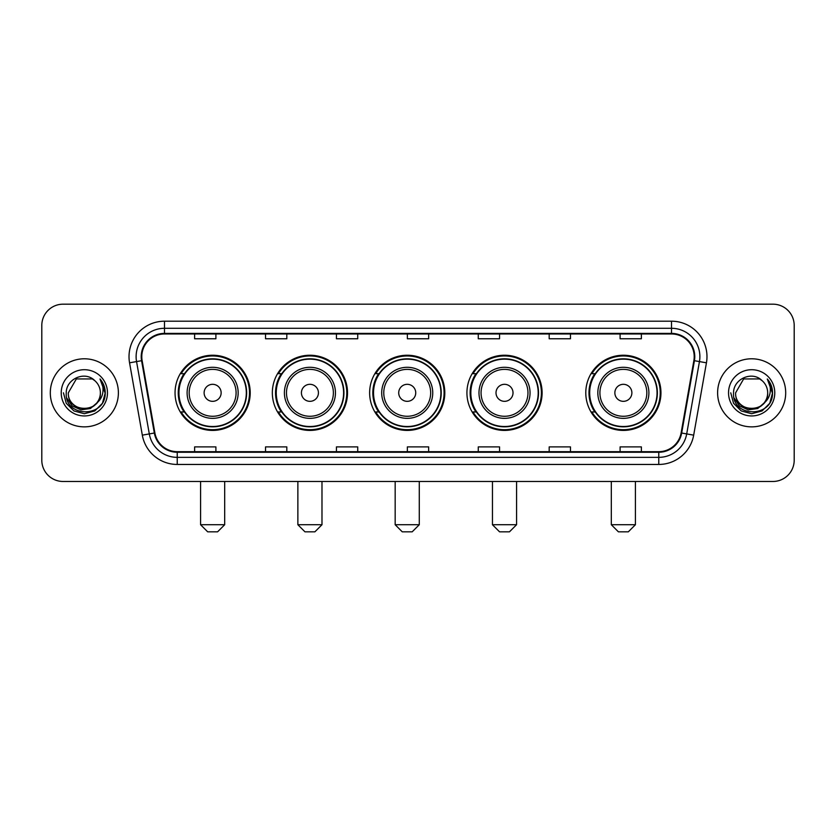 <?xml version="1.0" encoding="UTF-8"?>
<svg xmlns="http://www.w3.org/2000/svg" width="836" height="836" viewBox="0 0 836 836"><rect width="100%" height="100%" fill="white"/><g stroke="black" fill="none" stroke-linecap="round" stroke-linejoin="round"><path stroke-width="1.25" d="M585.785 392.826A37.589 37.589 0 0 0 623.363 430.415A37.589 37.589 0 0 0 660.952 392.826A37.589 37.589 0 0 0 623.363 355.237A37.589 37.589 0 0 0 585.785 392.826M466.927 392.826A37.589 37.589 0 0 0 504.516 430.415A37.589 37.589 0 0 0 542.104 392.826A37.589 37.589 0 0 0 504.516 355.237A37.589 37.589 0 0 0 466.927 392.826M369.637 392.826A37.589 37.589 0 0 0 407.226 430.415A37.589 37.589 0 0 0 444.804 392.826A37.589 37.589 0 0 0 407.226 355.237A37.589 37.589 0 0 0 369.637 392.826M272.337 392.826A37.589 37.589 0 0 0 309.926 430.415A37.589 37.589 0 0 0 347.515 392.826A37.589 37.589 0 0 0 309.926 355.237A37.589 37.589 0 0 0 272.337 392.826M175.048 392.826A37.589 37.589 0 0 0 212.637 430.415A37.589 37.589 0 0 0 250.215 392.826A37.589 37.589 0 0 0 212.637 355.237A37.589 37.589 0 0 0 175.048 392.826M184.066 411.97A34.391 34.391 0 0 1 184.066 373.682M281.356 411.97A34.391 34.391 0 0 1 281.356 373.682M378.645 411.97A34.391 34.391 0 0 1 378.645 373.682M475.945 411.97A34.391 34.391 0 0 1 475.945 373.682M594.793 411.97A34.391 34.391 0 0 1 594.793 373.682M41.8 325.455L41.8 460.197A21.276 21.276 0 0 0 63.076 481.473L772.924 481.473A21.276 21.276 0 0 0 794.2 460.197L794.2 325.455A21.276 21.276 0 0 0 772.924 304.179L63.076 304.179A21.276 21.276 0 0 0 41.8 325.455L41.8 460.197M50.306 392.826A34.036 34.036 0 0 0 84.352 426.862A34.036 34.036 0 0 0 118.388 392.826A34.036 34.036 0 0 0 84.352 358.79A34.036 34.036 0 0 0 50.306 392.826A34.036 34.036 0 0 0 84.352 426.862A34.036 34.036 0 0 0 118.388 392.826A34.036 34.036 0 0 0 84.352 358.79A34.036 34.036 0 0 0 50.306 392.826M717.612 392.826A34.036 34.036 0 0 0 751.648 426.862A34.036 34.036 0 0 0 785.694 392.826A34.036 34.036 0 0 0 751.648 358.79A34.036 34.036 0 0 0 717.612 392.826A34.036 34.036 0 0 0 751.648 426.862A34.036 34.036 0 0 0 785.694 392.826A34.036 34.036 0 0 0 751.648 358.79A34.036 34.036 0 0 0 717.612 392.826M141.786 356.659A22.697 22.697 0 0 1 164.483 333.972L671.517 333.972A22.697 22.697 0 0 1 693.87 360.598L681.11 432.933A22.697 22.697 0 0 1 658.768 451.68L177.232 451.68A22.697 22.697 0 0 1 154.89 432.933L142.13 360.598A22.697 22.697 0 0 1 141.786 356.659M141.221 356.659A23.262 23.262 0 0 0 141.577 360.703L154.326 433.027A23.262 23.262 0 0 0 177.232 452.255L658.768 452.255A23.262 23.262 0 0 0 681.674 433.027L694.423 360.703A23.262 23.262 0 0 0 671.517 333.397L164.483 333.397A23.262 23.262 0 0 0 141.221 356.659M129.559 362.814A35.457 35.457 0 0 1 164.483 321.202L671.517 321.202A35.457 35.457 0 0 1 706.441 362.814L693.681 435.148A35.457 35.457 0 0 1 658.768 464.45L177.232 464.45A35.457 35.457 0 0 1 142.319 435.148L129.559 362.814L136.55 361.58A28.361 28.361 0 0 1 164.483 328.297L671.517 328.297A28.361 28.361 0 0 1 699.45 361.58L686.701 433.915A28.361 28.361 0 0 1 658.768 457.355L177.232 457.355A28.361 28.361 0 0 1 149.299 433.915L136.55 361.58A28.361 28.361 0 0 1 136.111 356.659M772.924 304.179L63.076 304.179M63.076 481.473L772.924 481.473M794.2 460.197L794.2 325.455M681.674 433.027L686.701 433.915L699.45 361.58L706.441 362.814M407.362 333.972L407.362 338.768L428.638 338.768L428.638 333.972M336.448 333.972L336.448 338.768L357.724 338.768L357.724 333.972M265.534 333.972L265.534 338.768L286.811 338.768L286.811 333.972M194.621 333.972L194.621 338.768L215.897 338.768L215.897 333.972M478.276 333.972L478.276 338.768L499.552 338.768L499.552 333.972M549.189 333.972L549.189 338.768L570.465 338.768L570.465 333.972M620.103 333.972L620.103 338.768L641.379 338.768L641.379 333.972M428.638 451.68L428.638 446.884L407.362 446.884L407.362 451.68M357.724 451.68L357.724 446.884L336.448 446.884L336.448 451.68M286.811 451.68L286.811 446.884L265.534 446.884L265.534 451.68M215.897 451.68L215.897 446.884L194.621 446.884L194.621 451.68M499.552 451.68L499.552 446.884L478.276 446.884L478.276 451.68M570.465 451.68L570.465 446.884L549.189 446.884L549.189 451.68M641.379 451.68L641.379 446.884L620.103 446.884L620.103 451.68M96.631 403.119C88.125 414.625 67.486 407.268 68.322 392.826C67.34 413.496 101.355 413.496 100.372 392.826C101.355 413.496 67.34 413.496 68.322 392.826L76.337 378.948L92.357 378.948L94.844 380.714C85.011 370.411 66.075 378.896 66.253 392.826C64.456 417.572 104.563 418.209 105.211 394.028L105.252 392.826C105.19 387.57 103.445 382.951 100.007 378.98C102.619 383.264 103.539 387.883 102.765 392.826C102.013 397.027 99.975 400.465 96.631 403.119A16.03 16.03 0 0 0 100.372 392.826C101.355 413.496 67.34 413.496 68.322 392.826L76.337 378.948M100.372 392.826A16.03 16.03 0 0 0 94.844 380.714M97.655 402.262L90.413 408.522L80.935 409.849L72.209 405.899L66.755 398.02M61.227 392.826A23.115 23.115 0 0 0 84.352 415.941A23.115 23.115 0 0 0 107.468 392.826A23.115 23.115 0 0 0 84.352 369.711A23.115 23.115 0 0 0 61.227 392.826M100.007 378.98L105.242 393.432L104.27 386.493L105.242 393.432L104.27 386.493L105.242 393.432L100.163 379.157L105.242 393.432L100.163 379.157L105.252 392.826L102.452 403.276L94.802 410.925L84.352 413.726L73.902 410.925L66.243 403.276L63.452 392.826M100.163 379.157L105.242 393.442M217.6 531.821L207.673 531.821L200.577 524.726L224.685 524.726L217.6 531.821M221.143 392.826A8.506 8.506 0 0 0 212.637 384.32A8.506 8.506 0 0 0 204.12 392.826A8.506 8.506 0 0 0 212.637 401.332A8.506 8.506 0 0 0 221.143 392.826M238.166 392.826A25.529 25.529 0 0 0 212.637 367.297A25.529 25.529 0 0 0 187.107 392.826A25.529 25.529 0 0 0 212.637 418.355A25.529 25.529 0 0 0 238.166 392.826A25.529 25.529 0 0 1 212.637 418.355A25.529 25.529 0 0 1 187.107 392.826M246.317 392.826A33.68 33.68 0 0 0 212.637 359.146A33.68 33.68 0 0 0 178.946 392.826A33.68 33.68 0 0 0 212.637 426.506A33.68 33.68 0 0 0 246.317 392.826M249.504 392.826A36.878 36.878 0 0 1 181.119 411.97L184.537 411.97A34.004 34.004 0 0 0 235.125 418.324A34.004 34.004 0 0 0 235.125 367.328A34.004 34.004 0 0 0 184.537 373.682L181.119 373.682A36.878 36.878 0 0 1 249.504 392.826M314.89 531.821L304.962 531.821L297.867 524.726L321.985 524.726L314.89 531.821M318.432 392.826A8.506 8.506 0 0 0 309.926 384.32A8.506 8.506 0 0 0 301.42 392.826A8.506 8.506 0 0 0 309.926 401.332A8.506 8.506 0 0 0 318.432 392.826M335.455 392.826A25.529 25.529 0 0 0 309.926 367.297A25.529 25.529 0 0 0 284.397 392.826A25.529 25.529 0 0 0 309.926 418.355A25.529 25.529 0 0 0 335.455 392.826A25.529 25.529 0 0 1 309.926 418.355A25.529 25.529 0 0 1 284.397 392.826M343.606 392.826A33.68 33.68 0 0 0 309.926 359.146A33.68 33.68 0 0 0 276.246 392.826A33.68 33.68 0 0 0 309.926 426.506A33.68 33.68 0 0 0 343.606 392.826M346.804 392.826A36.878 36.878 0 0 1 278.409 411.97L281.826 411.97A34.004 34.004 0 0 0 332.425 418.324A34.004 34.004 0 0 0 332.425 367.328A34.004 34.004 0 0 0 281.826 373.682L278.409 373.682A36.878 36.878 0 0 1 346.804 392.826M412.19 531.821L402.252 531.821L395.167 524.726L419.275 524.726L412.19 531.821M415.732 392.826A8.506 8.506 0 0 0 407.226 384.32A8.506 8.506 0 0 0 398.709 392.826A8.506 8.506 0 0 0 407.226 401.332A8.506 8.506 0 0 0 415.732 392.826M432.745 392.826A25.529 25.529 0 0 0 407.226 367.297A25.529 25.529 0 0 0 381.697 392.826A25.529 25.529 0 0 0 407.226 418.355A25.529 25.529 0 0 0 432.745 392.826A25.529 25.529 0 0 1 407.226 418.355A25.529 25.529 0 0 1 381.697 392.826M440.906 392.826A33.68 33.68 0 0 0 407.226 359.146A33.68 33.68 0 0 0 373.535 392.826A33.68 33.68 0 0 0 407.226 426.506A33.68 33.68 0 0 0 440.906 392.826M444.094 392.826A36.878 36.878 0 0 1 375.709 411.97L379.126 411.97A34.004 34.004 0 0 0 429.714 418.324A34.004 34.004 0 0 0 429.714 367.328A34.004 34.004 0 0 0 379.126 373.682L375.709 373.682A36.878 36.878 0 0 1 444.094 392.826M509.479 531.821L499.552 531.821L492.456 524.726L516.575 524.726L509.479 531.821M513.022 392.826A8.506 8.506 0 0 0 504.516 384.32A8.506 8.506 0 0 0 496.009 392.826A8.506 8.506 0 0 0 504.516 401.332A8.506 8.506 0 0 0 513.022 392.826M530.045 392.826A25.529 25.529 0 0 0 504.516 367.297A25.529 25.529 0 0 0 478.986 392.826A25.529 25.529 0 0 0 504.516 418.355A25.529 25.529 0 0 0 530.045 392.826A25.529 25.529 0 0 1 504.516 418.355A25.529 25.529 0 0 1 478.986 392.826M538.196 392.826A33.68 33.68 0 0 0 504.516 359.146A33.68 33.68 0 0 0 470.835 392.826A33.68 33.68 0 0 0 504.516 426.506A33.68 33.68 0 0 0 538.196 392.826M541.394 392.826A36.878 36.878 0 0 1 472.998 411.97L476.415 411.97A34.004 34.004 0 0 0 527.014 418.324A34.004 34.004 0 0 0 527.014 367.328A34.004 34.004 0 0 0 476.415 373.682L472.998 373.682A36.878 36.878 0 0 1 541.394 392.826M628.327 531.821L618.4 531.821L611.315 524.726L635.423 524.726L628.327 531.821M631.88 392.826A8.506 8.506 0 0 0 623.363 384.32A8.506 8.506 0 0 0 614.857 392.826A8.506 8.506 0 0 0 623.363 401.332A8.506 8.506 0 0 0 631.88 392.826M648.893 392.826A25.529 25.529 0 0 0 623.363 367.297A25.529 25.529 0 0 0 597.834 392.826A25.529 25.529 0 0 0 623.363 418.355A25.529 25.529 0 0 0 648.893 392.826A25.529 25.529 0 0 1 623.363 418.355A25.529 25.529 0 0 1 597.834 392.826M657.054 392.826A33.68 33.68 0 0 0 623.363 359.146A33.68 33.68 0 0 0 589.683 392.826A33.68 33.68 0 0 0 623.363 426.506A33.68 33.68 0 0 0 657.054 392.826M660.241 392.826A36.878 36.878 0 0 1 591.857 411.97L595.274 411.97A34.004 34.004 0 0 0 645.862 418.324A34.004 34.004 0 0 0 645.862 367.328A34.004 34.004 0 0 0 595.274 373.682L591.857 373.682A36.878 36.878 0 0 1 660.241 392.826M767.678 392.826C768.66 413.496 734.645 413.496 735.628 392.826L743.643 378.948L759.663 378.948L762.15 380.714C752.316 370.411 733.381 378.896 733.559 392.826C731.751 417.572 771.868 418.209 772.516 394.028L772.548 392.826C772.495 387.57 770.74 382.951 767.302 378.98C769.925 383.264 770.844 387.883 770.071 392.826C769.319 397.027 767.27 400.465 763.937 403.119A16.03 16.03 0 0 0 767.678 392.826C768.66 413.496 734.645 413.496 735.628 392.826C734.645 413.496 768.66 413.496 767.678 392.826A16.03 16.03 0 0 0 762.15 380.714M763.937 403.119C755.42 414.625 734.792 407.268 735.628 392.826M764.95 402.262L757.719 408.522L748.23 409.849L739.505 405.899L734.06 398.02M728.532 392.826A23.115 23.115 0 0 0 751.648 415.941A23.115 23.115 0 0 0 774.773 392.826A23.115 23.115 0 0 0 751.648 369.711A23.115 23.115 0 0 0 728.532 392.826M767.302 378.98L772.548 393.432L771.565 386.493L772.548 393.432L771.565 386.493L772.548 393.432L767.458 379.157L772.548 393.432L767.458 379.157L772.548 392.826L769.757 403.276L762.098 410.925L751.648 413.726L741.198 410.925L733.548 403.276L730.748 392.826M767.458 379.157L772.548 393.442M671.517 321.202L671.517 333.397M136.55 361.58L141.577 360.703M177.232 464.45L177.232 452.255M658.768 452.255L658.768 464.45M142.319 435.148L154.326 433.027M694.423 360.703L699.45 361.58M164.483 321.202L164.483 333.397M686.701 433.915L693.681 435.148M236.086 392.826A23.45 23.45 0 0 0 212.637 369.376A23.45 23.45 0 0 0 189.176 392.826A23.45 23.45 0 0 0 212.637 416.276A23.45 23.45 0 0 0 236.086 392.826M333.376 392.826A23.45 23.45 0 0 0 309.926 369.376A23.45 23.45 0 0 0 286.476 392.826A23.45 23.45 0 0 0 309.926 416.276A23.45 23.45 0 0 0 333.376 392.826M430.676 392.826A23.45 23.45 0 0 0 407.226 369.376A23.45 23.45 0 0 0 383.766 392.826A23.45 23.45 0 0 0 407.226 416.276A23.45 23.45 0 0 0 430.676 392.826M527.965 392.826A23.45 23.45 0 0 0 504.516 369.376A23.45 23.45 0 0 0 481.066 392.826A23.45 23.45 0 0 0 504.516 416.276A23.45 23.45 0 0 0 527.965 392.826M646.824 392.826A23.45 23.45 0 0 0 623.363 369.376A23.45 23.45 0 0 0 599.914 392.826A23.45 23.45 0 0 0 623.363 416.276A23.45 23.45 0 0 0 646.824 392.826M224.685 481.473L224.685 524.726M200.577 481.473L200.577 524.726M321.985 481.473L321.985 524.726M297.867 481.473L297.867 524.726M419.275 481.473L419.275 524.726M395.167 481.473L395.167 524.726M516.575 481.473L516.575 524.726M492.456 481.473L492.456 524.726M635.423 481.473L635.423 524.726M611.315 481.473L611.315 524.726"/></g></svg>
